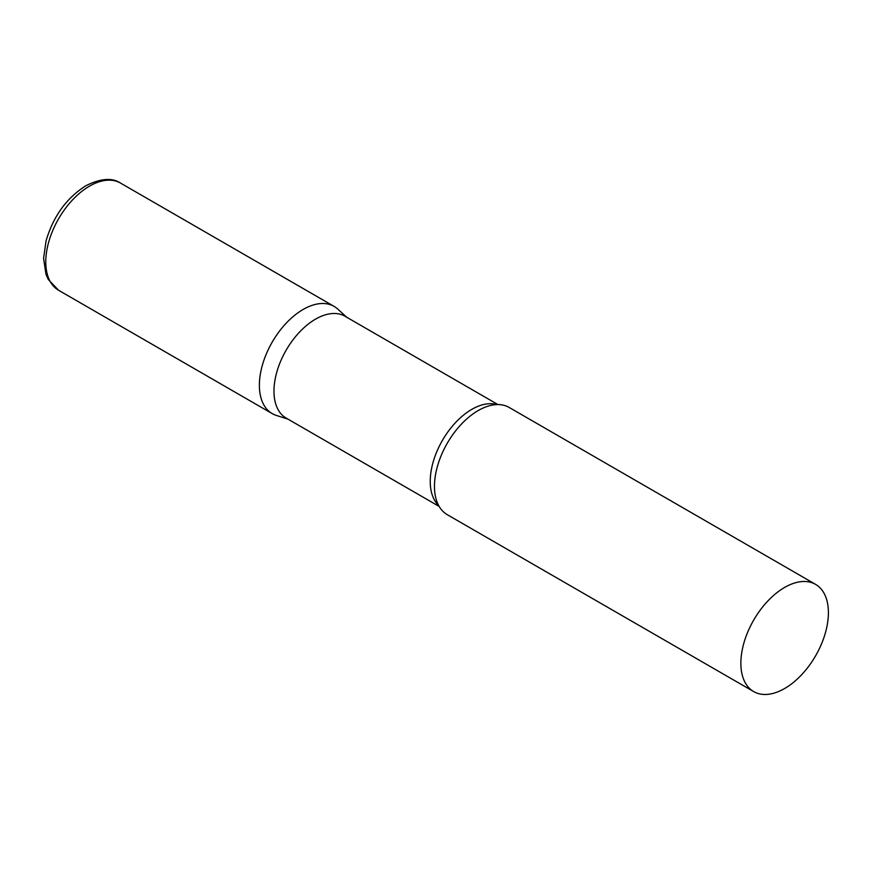 <?xml version="1.0" encoding="UTF-8"?>
<svg xmlns="http://www.w3.org/2000/svg" width="872" height="872" viewBox="0 0 872 872"><rect width="100%" height="100%" fill="white"/><g stroke="black" fill="none" stroke-linecap="round" stroke-linejoin="round"><path stroke-width="1.31" d="M58.598 290.278L272.195 413.601A61.901 35.741 -60 0 1 262.712 363.995A61.901 35.741 -60 0 1 303.151 309.451A61.901 35.741 -60 0 1 334.096 306.388L120.5 183.066A61.901 35.741 -60 0 0 89.544 186.128A61.901 35.741 -60 0 0 49.105 240.672A61.901 35.741 -60 0 0 58.598 290.278L48.276 279.498L45.965 274.233L43.6 258.352L46.063 240.857C53.236 216.409 66.49 198.042 85.827 185.758C100.618 178.379 112.172 177.485 120.5 183.066M497.967 404.575L344.963 316.231A58.806 33.953 120 0 0 299.641 331.981A58.806 33.953 120 0 0 273.971 391.168A58.806 33.953 120 0 0 286.158 418.091L439.161 506.425M346.805 317.299L337.715 309.037A61.901 35.741 120 0 0 288.959 320.373A61.901 35.741 120 0 0 259.376 385.261A61.901 35.741 120 0 0 276.293 415.41L288 419.149M815.582 584.371L509.183 407.464A61.901 35.741 120 0 0 487.274 406.407A61.901 35.741 120 0 0 434.463 486.347A61.901 35.741 120 0 0 435.401 496.244A61.901 35.741 120 0 0 447.282 514.687L753.681 691.583A61.901 35.741 120 0 0 801.379 675.004A61.901 35.741 120 0 0 828.4 612.7A61.901 35.741 120 0 0 815.582 584.371A61.901 35.741 120 0 0 767.883 600.95A61.901 35.741 120 0 0 740.862 663.243A61.901 35.741 120 0 0 753.681 691.583M496.866 404.586A58.806 33.953 120 0 0 453.277 425.1A58.806 33.953 120 0 0 430.234 481.377A58.806 33.953 120 0 0 438.627 505.466"/></g></svg>
